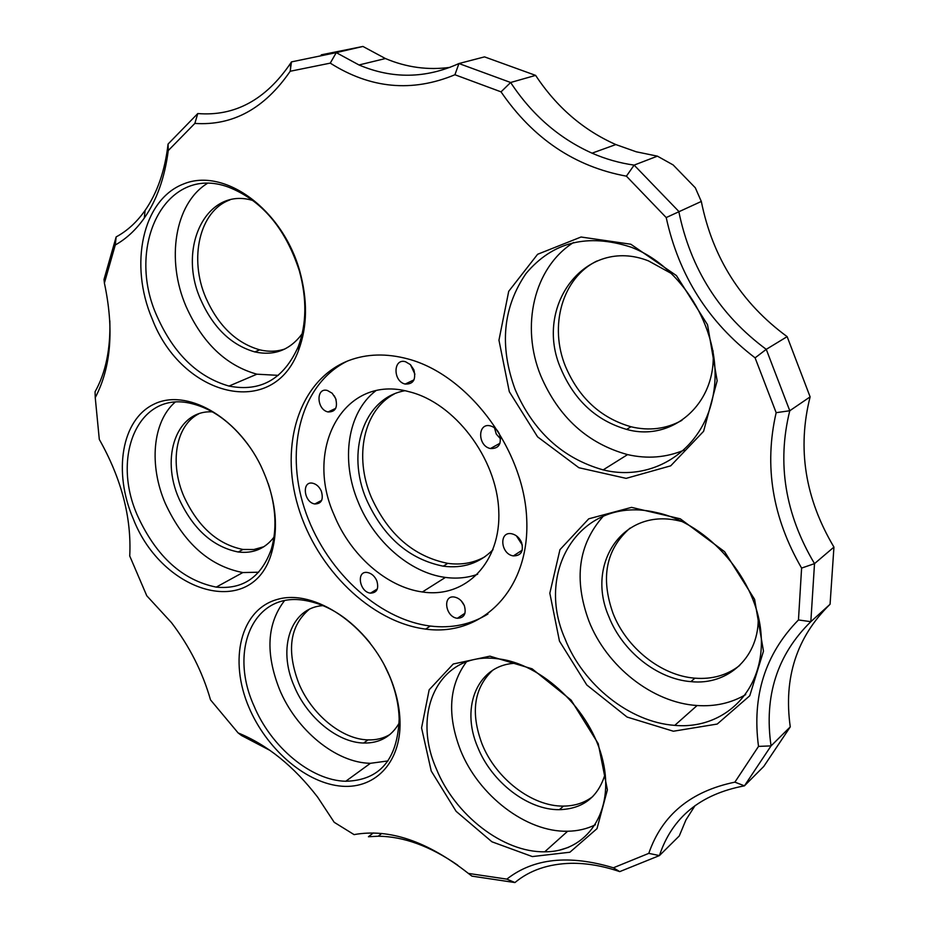 <?xml version="1.0" encoding="UTF-8"?>
<svg xmlns="http://www.w3.org/2000/svg" width="929" height="929" viewBox="0 0 929 929"><rect width="100%" height="100%" fill="white"/><g stroke="black" fill="none" stroke-linecap="round" stroke-linejoin="round"><path stroke-width="1.39" d="M454.92 74.75L458.938 63.532L484.52 56.878L535.615 75.377C556.564 107.079 583.296 130.141 615.834 144.564L636.26 151.799L657.407 156.153L673.153 164.944L695.298 187.774L701.314 201.454C712.694 257.902 741.296 302.97 787.142 336.646L810.123 396.869L789.778 410.746L766.251 349.35C719.696 314.873 690.537 268.887 678.774 211.382L634.135 165.107C619.631 163.074 605.603 159.091 592.052 153.169C559.095 138.386 531.957 114.824 510.636 82.495L458.938 63.532C425.703 78.617 392.386 79.104 359 64.972L336.263 52.628L291.451 61.895L290.533 63.346C265.729 99.809 234.805 116.543 197.784 113.547L168.079 144.041C164.979 170.692 157.326 192.814 145.098 210.407C136.853 222.112 127.192 230.949 116.148 236.907L104.013 279.443L104.396 283.066L115.277 245.001C126.309 238.799 135.982 229.823 144.297 218.06C156.792 200.153 164.781 177.66 168.254 150.579L194.846 123.418C232.796 125.961 264.591 108.577 290.208 71.254L330.259 63.137C370.566 88.65 412.116 92.517 454.92 74.75L501.033 91.855C533.072 138.595 574.865 166.697 626.401 176.162L666.209 217.56C678.867 275.553 708.502 322.317 755.103 357.851L776.156 412.673C763.917 465.835 772.405 517.639 801.599 568.083L798.464 619.945C765.124 654.016 751.816 696.158 758.517 746.393L734.885 782.148C690.711 791.276 662.005 815.023 648.79 853.368L613.384 867.791C569.059 854.448 533.536 858.222 506.839 879.124L468.355 873.411C427.352 841.221 389.263 828.285 354.077 834.614L334.196 822.293L317.672 797.187C293.819 766.239 267.297 744.814 238.114 732.923L210.523 699.885C202.58 672.073 189.551 646.317 171.424 622.581L146.77 595.768L129.735 555.995C131.651 517.65 121.513 478.783 99.298 439.394L95.246 397.635C111.132 367.292 114.186 329.098 104.396 283.066M787.142 336.646L766.251 349.35L755.103 357.851M701.314 201.454L666.209 217.56M321.237 54.846L362.937 46.45L385.419 58.539C406.449 67.422 428.002 70.36 450.089 67.352M657.407 156.153L634.135 165.107L626.401 176.162M535.615 75.377L510.636 82.495L501.033 91.855M362.937 46.45L336.263 52.628L330.259 63.137M109.831 320.772C110.621 349.107 105.697 372.773 95.06 391.771L95.246 397.635M568.49 847.364L559.502 850.151M695.089 805.548L685.916 819.97L679.285 835.937L659.427 855.586C672.073 817.404 700.408 794.156 744.431 785.841L771.058 745.894C763.882 696.169 777.143 654.759 810.831 621.687L814.512 563.636C785.04 514.027 776.795 463.06 789.778 410.746L776.156 412.673M810.123 396.869C797.082 448.37 805.025 498.443 833.94 547.1L830.073 604.256C796.652 637.027 783.391 677.903 790.265 726.884L763.766 766.448L744.431 785.841L734.885 782.148M239.74 733.585L241.459 735.478L270.118 750.481M373.33 832.93L368.43 836.739L378.231 836.216C403.569 836.448 430.081 846.11 457.742 865.189M468.355 873.411L471.909 876.128L514.933 882.55C529.681 870.276 548.424 863.865 571.161 863.296C586.536 863.076 602.735 865.851 619.736 871.623L659.427 855.586L648.79 853.368M790.265 726.884L771.058 745.894L758.517 746.393M830.073 604.256L810.831 621.687L798.464 619.945M833.94 547.1L814.512 563.636L801.599 568.083M157.303 316.882C124.869 246.835 165.223 163.725 228.36 187.089C261.827 200.258 285.493 228.197 299.37 270.92C306.988 298.848 306.64 324.047 298.325 346.505C283.798 379.078 260.689 392.27 229.01 386.069C197.9 377.139 173.99 354.077 157.303 316.882M152.205 318.949C181.701 396.439 273.463 420.547 298.708 349.908C307.36 326.555 307.72 300.334 299.8 271.222C282.509 209.188 224.203 166.953 183.408 184.035C142.23 199.99 128.98 264.846 152.205 318.949M133.219 518.73C162.122 593.631 252.607 620.409 271.605 552.883C279.153 526.29 275.553 497.247 260.828 465.754C236.581 415.983 186.032 388.09 153.877 404.22C121.397 419.722 113.094 472.211 133.219 518.73M431.219 770.989L456.127 811.342L491.917 841.79L532.329 856.573L569.895 852.23L596.987 828.668L607.392 789.871L598.23 743.664L571.126 700.129L532.12 668.822L489.885 656.164L453.247 664.003L429.163 689.806L421.569 727.906L431.219 770.989M509.313 391.713L537.577 436.851L578.872 467.717L626.134 478.365L670.726 465.824L703.601 431.3L717.153 380.809L707.538 324.755L676.428 275.588L630.826 244.234L581.043 237.011L537.612 254.279L508.709 291.323L498.954 340.188L509.313 391.713M348.77 360.557C366.781 353.752 386.499 353.217 407.901 358.931C468.46 374.886 524.351 449.682 526.743 519.694C529.809 589.857 481.872 636.888 425.645 629.107C370.776 622.128 316.534 568.827 298.093 506.502C279.35 444.294 299.452 379.578 348.77 360.557M559.467 641.126L586.791 684.975L627.075 717.049L673.374 731.228L717.234 724.051L749.761 695.763L763.475 651.159L754.592 599.344L724.608 551.698L680.272 518.8L631.557 507.373L588.742 518.812L559.955 549.666L549.829 593.201L559.467 641.126M249.042 707.608C266.193 748.077 303.795 781.475 338.713 785.888C373.609 790.498 400.968 763.777 400.039 721.81C399.667 707.236 396.335 692.337 390.029 677.078C368.604 624.915 314.304 588.58 277.527 599.368C240.414 609.378 228.511 660.008 249.042 707.608M278.305 375.362L256.915 374.19C226.014 365.561 202.394 342.952 186.032 306.373C165.989 260.132 174.536 203.73 207.202 183.489M268.26 483.661C276.052 507.908 277.039 529.832 271.233 549.445C261.223 577.164 242.899 589.718 216.248 587.116C182.804 580.358 156.722 556.901 138.015 516.756C110.446 456.859 138.398 390.226 191.362 403.534C214.1 409.132 234.143 424.448 251.504 449.473M258.668 572.218L242.829 572.554C209.559 566.109 183.745 543.128 165.385 503.599C148.872 465.603 152.368 422.045 175.047 402.211M384.188 664.746L389.553 676.126C395.603 690.758 398.808 705.076 399.156 719.069C397.496 759.632 379.694 780.36 345.751 781.266C310.983 780.546 270.896 746.846 253.849 705.575C228.836 650.405 253.234 592.447 303.4 600.204C327.589 603.92 349.745 618.075 369.881 642.682M388.008 760.932L370.427 763.301C335.857 762.883 296.154 729.915 279.455 689.26C265.299 653.122 266.96 623.614 284.46 600.726M436.328 768.806C410.63 710.987 440.241 651.241 497.154 658.719C541.735 663.085 591.32 710.139 602.898 760.805C614.998 811.505 587.012 852.125 544.731 851.8C502.937 852.59 454.734 814.756 436.328 768.806M466.393 661.924C448.916 685.683 446.965 715.121 460.529 750.249C478.551 795.456 526.197 832.384 567.654 831.234C577.757 831.083 587.012 828.912 595.443 824.743M565.006 638.769C534.117 569.21 582.135 494.669 656.327 512.529C708.757 523.41 757.785 580.079 761.13 635.181C765.055 690.386 724.306 729.857 674.756 725.375C629.467 722.205 583.029 684.731 565.006 638.769M745.72 694.602C731.251 703.09 715.051 706.725 697.11 705.517C652.321 702.754 606.509 666.186 588.905 621.036C573.53 579.243 578.349 544.266 603.351 516.129M515.072 389.332C499.21 345.843 502.891 307.209 526.104 273.405C552.685 241.877 587.651 233.121 630.977 247.137C684.336 267.227 722.971 334.754 713.739 391.91C705.123 449.288 653.807 482.557 603.176 469.888C562.672 458.415 533.304 431.567 515.072 389.332M684.278 450.042C666.314 457.602 647.42 459.123 627.586 454.606C587.569 443.563 558.643 417.33 540.817 375.897C520.495 326.613 533.571 267.668 573.599 242.469M115.277 245.001L116.148 236.907M168.254 150.579L168.079 144.041M194.846 123.418L197.784 113.547M290.208 71.254L291.451 61.895M613.384 867.791L619.736 871.623M506.839 879.124L514.933 882.55M238.114 732.923L241.459 735.478M464.256 605.464L461.179 600.773M464.326 605.615C466.544 613.744 464.233 617.971 457.393 618.273C445.386 617.216 442.192 594.85 454.409 597.045C458.81 597.939 462.108 600.796 464.326 605.615M336.077 399.691L334.254 395.777M335.59 398.332C337.947 407.494 335.45 412.035 328.1 411.953C316.534 409.782 315.697 387.149 327.368 390.47L332.141 393.211L335.59 398.332M522.342 545.102L516.373 535.801M521.552 542.443C523.805 551.338 521.076 555.821 513.365 555.902C500.476 554.218 498.722 530.889 511.774 533.78C516.176 534.825 519.427 537.717 521.552 542.443M376.802 580.753C379.044 588.707 376.942 592.841 370.497 593.143C359.268 592.087 356.039 570.36 367.489 572.508C371.565 573.367 374.666 576.119 376.802 580.753M414.915 374.19L410.467 364.667M413.858 369.777C416.204 379.589 413.312 384.351 405.183 384.06C392.758 381.389 393.06 357.862 405.543 361.741L410.409 364.621L413.858 369.777M500.568 438.918L496.26 434.04L494.472 427.781M499.535 434.342C501.823 444.039 498.803 448.777 490.442 448.544C477.378 446.048 477.413 422.196 490.558 425.935C494.6 427.119 497.596 429.918 499.535 434.342M321.353 491.174C323.664 499.558 321.48 503.832 314.815 503.971C303.737 502.45 301.495 480.618 312.736 483.231C316.499 484.16 319.367 486.808 321.353 491.174M487.911 614.034C470.701 624.59 451.494 628.596 430.29 626.041C376.791 619.295 323.756 568.513 304.329 508.093C284.68 447.755 301.414 383.584 347.376 361.102M334.219 515.2C350.43 555.101 386.673 587.186 422.393 591.97C465.29 598.613 501.416 562.765 498.745 510.346C496.632 458.032 454.525 402.756 409.213 391.759C344.136 373.446 303.748 448.115 334.219 515.2M492.579 670.355C473.918 688.18 470.411 712.717 482.046 743.966C495.749 778.479 531.969 806.616 563.508 806.093C574.796 806.012 584.562 802.83 592.818 796.513M597.01 260.979C562.161 277.725 548.807 326.125 565.564 366.63C579.011 398.007 600.808 418.05 630.977 426.759C649.255 431.126 666.256 428.977 681.956 420.326M198.667 413.893C175.604 425.528 169.473 463.478 183.965 496.597C197.958 526.755 217.63 544.371 242.98 549.457L253.872 549.515L263.929 546.705M394.314 393.954C363.471 410.095 353.984 456.673 371.205 497.073C388.113 534.384 413.637 556.483 447.755 563.357C461.283 565.204 473.639 563.02 484.81 556.831M309.09 609.447C289.906 625.914 286.434 650.463 298.685 683.105C311.412 714.18 341.663 739.333 368.023 739.89C376.199 740.158 383.514 738.346 389.994 734.467M630.001 528.136C606.01 549.26 600.378 577.71 613.07 613.477C626.401 647.803 661.007 675.615 694.904 678.17C712.16 679.517 727.105 675.267 739.728 665.419M229.951 199.898C199.48 210.732 188.715 258.61 205.89 297.919C218.315 325.777 236.268 343.091 259.76 349.85C268.574 351.94 276.981 351.638 284.982 348.944M712.996 350.628C717.118 403.906 671.888 442.262 626.611 429.395C596.383 420.628 574.517 400.504 561.023 369.022C533.107 306.628 585.258 235.908 648.465 260.886L672.143 273.916M273.985 537.159C264.986 548.818 253.06 553.765 238.219 552C212.834 546.867 193.127 529.182 179.088 498.943C160.136 456.894 176.8 409.643 212.486 411.884M493.044 549.666C479.608 563.241 463.002 568.745 443.226 566.179C409.05 559.246 383.48 537.055 366.502 499.628C346.006 452.493 363.39 398.204 404.742 390.749M477.669 574.261C467.531 577.884 456.789 578.93 445.421 577.42C409.968 572.914 374.108 541.456 358.222 502.171C340.583 460.529 347.26 412.65 375.746 390.807M399.168 723.076C391.33 736.697 379.473 743.351 363.599 743.037C337.215 742.445 306.895 717.188 294.133 686.032C277.295 648.07 290.765 607.531 323.071 605.627M758.169 615.915C759.968 656.559 728.359 685.695 690.909 681.631C656.931 679.006 622.233 651.078 608.855 616.647C585.816 564.135 622.407 508.395 677.566 520.519L682.246 521.575M302.18 333.755C290.045 350.07 274.241 356.121 254.767 351.905C231.24 345.112 213.24 327.74 200.769 299.788C176.893 247.486 206.714 185.986 253.269 200.618M605.185 773.845C598.322 796.977 583.052 808.915 559.386 809.682C527.8 810.158 491.511 781.904 477.761 747.288C459.878 706.295 478.365 663.492 516.954 663.236M615.834 144.564L592.052 153.169M385.419 58.539L359 64.972M381.773 833.441L378.231 836.216M298.325 346.505L298.708 349.908M256.915 374.19L229.01 386.069M271.233 549.445L271.605 552.883M242.829 572.554L216.248 587.116M389.553 676.126L390.029 677.078M399.156 719.069L400.039 721.81M370.427 763.301L345.751 781.266M567.654 831.234L544.731 851.8M697.11 705.517L674.756 725.375M627.586 454.606L603.176 469.888M145.098 210.407L144.297 218.06M290.533 63.346L290.498 69.164M457.393 618.273L465.011 613.186M328.1 411.953L335.706 408.365M513.365 555.902L522.261 550.142M370.497 593.143L377.348 588.951M405.183 384.06L414.009 379.845M490.442 448.544L500.011 443.226M314.815 503.971L321.678 500.348M425.645 629.107L430.29 626.041M630.977 426.759L626.611 429.395M242.98 549.457L238.219 552M447.755 563.357L443.226 566.179M368.023 739.89L363.599 743.037M694.904 678.17L690.909 681.631M259.76 349.85L254.767 351.905M445.421 577.42L422.393 591.97M563.508 806.093L559.386 809.682"/></g></svg>
